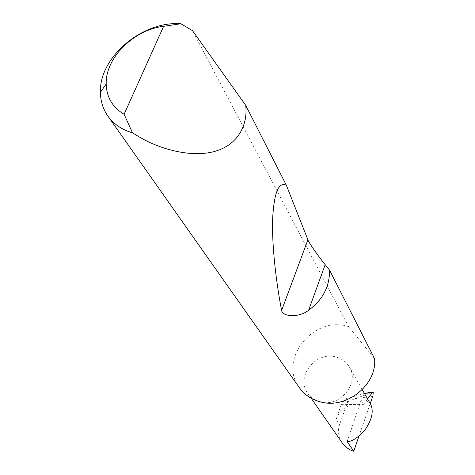 <?xml version="1.0" encoding="UTF-8"?>
<svg xmlns="http://www.w3.org/2000/svg" width="475" height="475" viewBox="0 0 475 475"><rect width="100%" height="100%" fill="white"/><g stroke="black" fill="none" stroke-linecap="round" stroke-linejoin="round"><path stroke-width="0.36" stroke-dasharray="2.38 1.78" d="M342.119 442.742C338.313 436.501 337.482 430.421 339.631 424.496L347.67 401.797L345.77 398.727L341.21 404.641L363.583 404.385L361.107 400.176C364.622 399.303 367.84 400.752 370.761 404.522M320.085 401.797C339.536 407.865 359.943 383.533 349.434 367.116C346.37 361.914 341.816 358.53 335.777 356.963C315.614 351.013 295.343 377.002 307.741 393.294C310.733 397.533 314.848 400.366 320.085 401.797M299.303 387.6C278.225 360.086 312.413 316.439 346.578 326.111L348.603 326.64L192.512 30.655M347.67 401.797L354.671 398.78L373.279 392.148L371.545 392.196M372.756 396.346L372.911 395.877M364.42 393.401L345.77 398.727M341.21 404.641L336.169 419.336L339.631 424.496M370.239 403.608L358.963 436.187M363.583 404.385L367.591 398.958M352.141 404.516C344.339 406.903 339.019 411.843 336.169 419.336M374.573 358.643L348.603 326.64M347.136 441.542L361.107 400.176M354.671 398.78L372.768 396.221M364.509 393.549L362.526 393.834M362.282 389.654L349.434 367.116M311.196 398.258L307.741 393.294"/><path stroke-width="0.71" d="M362.282 389.654L370.761 404.522C373.908 411.481 371.83 420.155 364.527 430.552C357.123 438.271 351.328 441.928 347.136 441.542L353.744 451.25C349.167 449.861 345.295 447.022 342.119 442.742L311.196 398.258M245.688 105.302C247.932 123.458 239.287 143.462 216.784 150.777C194.299 158.116 162.753 150.528 140.143 137.465L132.507 132.852C121.766 129.675 113.513 124.011 107.736 115.864C102.968 108.923 100.534 101.068 100.427 92.298C99.091 57.184 142.417 20.668 180.939 23.75L192.512 30.655L245.688 105.302L286.354 185.244L307.907 239.822C308.631 242.416 317.971 255.835 325.179 264.676L329.502 270.049L374.573 358.643C377.197 384.928 346.156 409.64 320.085 401.797C311.267 399.386 304.344 394.66 299.303 387.6L107.736 115.864M329.502 270.049C329.834 286.336 322.863 299.743 308.59 310.288C298.615 318.113 282.483 316.683 281.604 310.478C276.212 282.53 271.878 246.359 272.585 219.67C273.968 192.909 278.558 181.432 286.354 185.244M370.239 403.608L372.911 395.877L373.279 392.148L364.509 393.549M371.545 392.196L364.42 393.401M358.963 436.187L353.744 451.25M367.591 398.958L372.412 392.433M180.939 23.75L163.626 26.315L124.1 114.261L132.507 132.852M163.626 26.315C133.701 29.711 105.29 57.938 106.192 84.022C106.584 97.286 112.551 107.362 124.1 114.261M325.179 264.676L308.59 310.288M307.907 239.822L281.604 310.478M372.857 392.006L368.357 392.647M106.192 84.022L100.427 92.298"/></g></svg>
